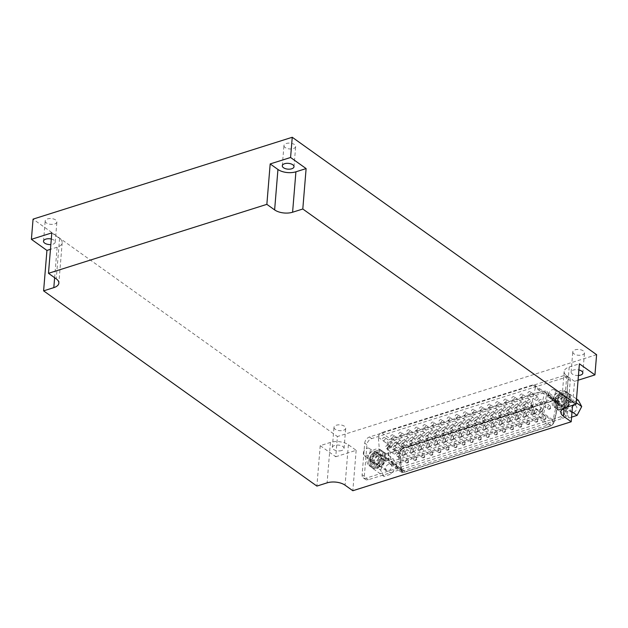 <?xml version="1.0" encoding="UTF-8"?>
<svg xmlns="http://www.w3.org/2000/svg" width="628" height="628" viewBox="0 0 628 628"><rect width="100%" height="100%" fill="white"/><g stroke="black" fill="none" stroke-linecap="round" stroke-linejoin="round"><path stroke-width="0.47" stroke-dasharray="3.14 2.35" d="M335.752 456.752L356.162 450.307L348.391 444.757A12.858 6.351 4.7 0 0 330.422 442.434L320.217 445.652L335.752 456.752L337.417 436.539L33.064 219.125M320.217 445.652L316.897 486.08M578.058 380.23L574.534 381.345L572.555 405.343M356.162 450.307L352.834 490.727M596.6 354.687L337.417 436.539M335.187 429.238A5.88 2.905 4.7 0 1 333.994 427.283A5.88 2.905 4.7 0 1 340.086 424.873A5.88 2.905 4.7 0 1 345.706 428.249A5.88 2.905 4.7 0 1 343.398 430.306A5.88 2.905 4.7 0 1 335.187 429.238M573.968 353.831A5.88 2.905 4.7 0 1 572.775 351.876A5.88 2.905 4.7 0 1 578.867 349.466A5.88 2.905 4.7 0 1 584.487 352.842A5.88 2.905 4.7 0 1 582.18 354.899A5.88 2.905 4.7 0 1 573.968 353.831M285.143 147.517A5.88 2.905 4.7 0 1 283.95 145.563A5.88 2.905 4.7 0 1 290.05 143.145A5.88 2.905 4.7 0 1 295.67 146.52A5.88 2.905 4.7 0 1 293.362 148.577A5.88 2.905 4.7 0 1 285.143 147.517M46.37 222.916A5.88 2.905 4.7 0 1 45.177 220.962A5.88 2.905 4.7 0 1 51.268 218.552A5.88 2.905 4.7 0 1 56.889 221.927A5.88 2.905 4.7 0 1 54.581 223.984A5.88 2.905 4.7 0 1 46.37 222.916M341.742 450.512A5.88 2.905 4.7 0 1 335.478 450.394A5.88 2.905 4.7 0 1 332.33 447.497A5.88 2.905 4.7 0 1 338.429 445.087A5.88 2.905 4.7 0 1 344.05 448.463A5.88 2.905 4.7 0 1 341.742 450.512M574.534 381.345L566.762 375.795A12.858 6.351 4.7 0 1 564.156 371.517A12.858 6.351 4.7 0 1 569.204 367.027L579.409 363.8M578.443 375.481A5.88 2.905 4.7 0 1 571.111 372.09A5.88 2.905 4.7 0 1 578.898 369.947M51.81 232.886L59.574 238.436A12.858 6.351 4.7 0 1 62.18 242.714A12.858 6.351 4.7 0 1 57.14 247.204L50.46 249.316M51.3 239.032A5.88 2.905 4.7 0 1 55.225 242.141A5.88 2.905 4.7 0 1 52.925 244.198A5.88 2.905 4.7 0 1 50.844 244.567M396.606 443.815A1.837 1.232 125.5 0 1 395.624 445.542A1.837 1.232 125.5 0 1 394.078 445.77A1.837 1.232 125.5 0 1 394.149 443.564A1.837 1.232 125.5 0 1 396.213 442.787A1.837 1.232 125.5 0 1 396.606 443.815M412.753 438.721A1.837 1.232 125.5 0 1 411.772 440.44A1.837 1.232 125.5 0 1 410.233 440.675A1.837 1.232 125.5 0 1 410.296 438.462A1.837 1.232 125.5 0 1 412.368 437.685A1.837 1.232 125.5 0 1 412.753 438.721M428.908 433.618A1.837 1.232 125.5 0 1 427.927 435.345A1.837 1.232 125.5 0 1 426.381 435.573A1.837 1.232 125.5 0 1 426.451 433.359A1.837 1.232 125.5 0 1 428.516 432.582A1.837 1.232 125.5 0 1 428.908 433.618M445.056 428.516A1.837 1.232 125.5 0 1 444.082 430.243A1.837 1.232 125.5 0 1 442.536 430.47A1.837 1.232 125.5 0 1 442.599 428.265A1.837 1.232 125.5 0 1 444.671 427.48A1.837 1.232 125.5 0 1 445.056 428.516M461.211 423.413A1.837 1.232 125.5 0 1 460.23 425.14A1.837 1.232 125.5 0 1 458.683 425.368A1.837 1.232 125.5 0 1 458.754 423.162A1.837 1.232 125.5 0 1 460.819 422.385A1.837 1.232 125.5 0 1 461.211 423.413M477.366 418.319A1.837 1.232 125.5 0 1 476.385 420.038A1.837 1.232 125.5 0 1 474.839 420.273A1.837 1.232 125.5 0 1 474.901 418.06A1.837 1.232 125.5 0 1 476.974 417.282A1.837 1.232 125.5 0 1 477.366 418.319M493.514 413.216A1.837 1.232 125.5 0 1 492.533 414.935A1.837 1.232 125.5 0 1 490.986 415.171A1.837 1.232 125.5 0 1 491.057 412.957A1.837 1.232 125.5 0 1 493.121 412.18A1.837 1.232 125.5 0 1 493.514 413.216M509.669 408.114A1.837 1.232 125.5 0 1 508.688 409.841A1.837 1.232 125.5 0 1 507.141 410.068A1.837 1.232 125.5 0 1 507.204 407.862A1.837 1.232 125.5 0 1 509.277 407.077A1.837 1.232 125.5 0 1 509.669 408.114M525.817 403.011A1.837 1.232 125.5 0 1 524.835 404.738A1.837 1.232 125.5 0 1 523.297 404.966A1.837 1.232 125.5 0 1 523.36 402.76A1.837 1.232 125.5 0 1 525.432 401.983A1.837 1.232 125.5 0 1 525.817 403.011M522.567 395.224A1.837 1.232 125.5 0 1 521.585 396.943A1.837 1.232 125.5 0 1 520.039 397.179A1.837 1.232 125.5 0 1 520.102 394.965A1.837 1.232 125.5 0 1 522.174 394.188A1.837 1.232 125.5 0 1 522.567 395.224M506.411 400.319A1.837 1.232 125.5 0 1 505.43 402.046A1.837 1.232 125.5 0 1 503.884 402.273A1.837 1.232 125.5 0 1 503.954 400.067A1.837 1.232 125.5 0 1 506.019 399.29A1.837 1.232 125.5 0 1 506.411 400.319M490.264 405.421A1.837 1.232 125.5 0 1 489.283 407.148A1.837 1.232 125.5 0 1 487.736 407.376A1.837 1.232 125.5 0 1 487.799 405.17A1.837 1.232 125.5 0 1 489.871 404.385A1.837 1.232 125.5 0 1 490.264 405.421M474.109 410.524A1.837 1.232 125.5 0 1 473.127 412.251A1.837 1.232 125.5 0 1 471.581 412.478A1.837 1.232 125.5 0 1 471.652 410.265A1.837 1.232 125.5 0 1 473.716 409.487A1.837 1.232 125.5 0 1 474.109 410.524M457.953 415.626A1.837 1.232 125.5 0 1 456.972 417.345A1.837 1.232 125.5 0 1 455.433 417.581A1.837 1.232 125.5 0 1 455.496 415.367A1.837 1.232 125.5 0 1 457.569 414.59A1.837 1.232 125.5 0 1 457.953 415.626M441.806 420.721A1.837 1.232 125.5 0 1 440.825 422.448A1.837 1.232 125.5 0 1 439.278 422.683A1.837 1.232 125.5 0 1 439.349 420.47A1.837 1.232 125.5 0 1 441.413 419.692A1.837 1.232 125.5 0 1 441.806 420.721M425.651 425.823A1.837 1.232 125.5 0 1 424.669 427.55A1.837 1.232 125.5 0 1 423.131 427.778A1.837 1.232 125.5 0 1 423.194 425.572A1.837 1.232 125.5 0 1 425.266 424.795A1.837 1.232 125.5 0 1 425.651 425.823M409.503 430.926A1.837 1.232 125.5 0 1 408.522 432.653A1.837 1.232 125.5 0 1 406.975 432.88A1.837 1.232 125.5 0 1 407.046 430.675A1.837 1.232 125.5 0 1 409.111 429.89A1.837 1.232 125.5 0 1 409.503 430.926M385.27 438.58A1.837 1.232 125.5 0 1 384.297 440.299A1.837 1.232 125.5 0 1 382.75 440.534A1.837 1.232 125.5 0 1 382.813 438.32A1.837 1.232 125.5 0 1 384.886 437.543A1.837 1.232 125.5 0 1 385.27 438.58M535.362 387.743A3.674 2.457 -54.5 0 0 534.671 385.105A3.674 2.457 -54.5 0 0 532.795 384.909L381.526 432.684A3.674 2.457 -54.5 0 0 378.346 437.324L379.697 453.518A3.674 2.457 -54.5 0 0 380.482 455.049A3.674 2.457 -54.5 0 0 382.358 455.237L528.117 409.213A3.674 2.457 -54.5 0 0 531.202 405.672L535.362 387.743L544.233 394.078A3.674 2.457 -54.5 0 0 543.542 391.448A3.674 2.457 -54.5 0 0 541.674 391.252L390.404 439.027A3.674 2.457 -54.5 0 0 387.225 443.666L388.575 459.853A3.674 2.457 -54.5 0 0 389.36 461.384A3.674 2.457 -54.5 0 0 391.228 461.58L536.987 415.548A3.674 2.457 -54.5 0 0 540.08 412.015L544.233 394.078M393.348 436.028A1.837 1.232 125.5 0 1 392.367 437.747A1.837 1.232 125.5 0 1 390.828 437.983A1.837 1.232 125.5 0 1 390.891 435.769A1.837 1.232 125.5 0 1 392.963 434.992A1.837 1.232 125.5 0 1 393.348 436.028M401.425 433.477A1.837 1.232 125.5 0 1 400.444 435.204A1.837 1.232 125.5 0 1 398.898 435.432A1.837 1.232 125.5 0 1 398.968 433.218A1.837 1.232 125.5 0 1 401.033 432.441A1.837 1.232 125.5 0 1 401.425 433.477M417.581 428.375A1.837 1.232 125.5 0 1 416.6 430.101A1.837 1.232 125.5 0 1 415.053 430.329A1.837 1.232 125.5 0 1 415.116 428.123A1.837 1.232 125.5 0 1 417.188 427.338A1.837 1.232 125.5 0 1 417.581 428.375M433.728 423.272A1.837 1.232 125.5 0 1 432.747 424.999A1.837 1.232 125.5 0 1 431.2 425.227A1.837 1.232 125.5 0 1 431.271 423.021A1.837 1.232 125.5 0 1 433.336 422.244A1.837 1.232 125.5 0 1 433.728 423.272M449.884 418.177A1.837 1.232 125.5 0 1 448.902 419.897A1.837 1.232 125.5 0 1 447.356 420.132A1.837 1.232 125.5 0 1 447.419 417.918A1.837 1.232 125.5 0 1 449.491 417.141A1.837 1.232 125.5 0 1 449.884 418.177M466.031 413.075A1.837 1.232 125.5 0 1 465.05 414.794A1.837 1.232 125.5 0 1 463.511 415.03A1.837 1.232 125.5 0 1 463.574 412.816A1.837 1.232 125.5 0 1 465.638 412.039A1.837 1.232 125.5 0 1 466.031 413.075M482.186 407.972A1.837 1.232 125.5 0 1 481.205 409.699A1.837 1.232 125.5 0 1 479.659 409.927A1.837 1.232 125.5 0 1 479.729 407.721A1.837 1.232 125.5 0 1 481.794 406.936A1.837 1.232 125.5 0 1 482.186 407.972M498.334 402.87A1.837 1.232 125.5 0 1 497.352 404.597A1.837 1.232 125.5 0 1 495.814 404.825A1.837 1.232 125.5 0 1 495.877 402.619A1.837 1.232 125.5 0 1 497.949 401.841A1.837 1.232 125.5 0 1 498.334 402.87M514.489 397.775A1.837 1.232 125.5 0 1 513.508 399.494A1.837 1.232 125.5 0 1 511.961 399.73A1.837 1.232 125.5 0 1 512.032 397.516A1.837 1.232 125.5 0 1 514.096 396.739A1.837 1.232 125.5 0 1 514.489 397.775M530.558 392.696A1.837 1.232 125.5 0 1 529.585 394.423A1.837 1.232 125.5 0 1 528.038 394.651A1.837 1.232 125.5 0 1 528.101 392.437A1.837 1.232 125.5 0 1 530.173 391.66A1.837 1.232 125.5 0 1 530.558 392.696M517.739 405.562A1.837 1.232 125.5 0 1 516.758 407.289A1.837 1.232 125.5 0 1 515.219 407.517A1.837 1.232 125.5 0 1 515.282 405.311A1.837 1.232 125.5 0 1 517.354 404.526A1.837 1.232 125.5 0 1 517.739 405.562M501.591 410.665A1.837 1.232 125.5 0 1 500.61 412.392A1.837 1.232 125.5 0 1 499.064 412.62A1.837 1.232 125.5 0 1 499.134 410.406A1.837 1.232 125.5 0 1 501.199 409.629A1.837 1.232 125.5 0 1 501.591 410.665M485.436 415.767A1.837 1.232 125.5 0 1 484.455 417.487A1.837 1.232 125.5 0 1 482.916 417.722A1.837 1.232 125.5 0 1 482.979 415.508A1.837 1.232 125.5 0 1 485.051 414.731A1.837 1.232 125.5 0 1 485.436 415.767M469.289 420.862A1.837 1.232 125.5 0 1 468.307 422.589A1.837 1.232 125.5 0 1 466.761 422.825A1.837 1.232 125.5 0 1 466.832 420.611A1.837 1.232 125.5 0 1 468.896 419.834A1.837 1.232 125.5 0 1 469.289 420.862M453.133 425.965A1.837 1.232 125.5 0 1 452.152 427.692A1.837 1.232 125.5 0 1 450.614 427.919A1.837 1.232 125.5 0 1 450.676 425.713A1.837 1.232 125.5 0 1 452.749 424.936A1.837 1.232 125.5 0 1 453.133 425.965M436.986 431.067A1.837 1.232 125.5 0 1 436.005 432.794A1.837 1.232 125.5 0 1 434.458 433.022A1.837 1.232 125.5 0 1 434.521 430.816A1.837 1.232 125.5 0 1 436.593 430.031A1.837 1.232 125.5 0 1 436.986 431.067M420.831 436.17A1.837 1.232 125.5 0 1 419.849 437.889A1.837 1.232 125.5 0 1 418.303 438.124A1.837 1.232 125.5 0 1 418.374 435.91A1.837 1.232 125.5 0 1 420.438 435.133A1.837 1.232 125.5 0 1 420.831 436.17M404.683 441.272A1.837 1.232 125.5 0 1 403.702 442.991A1.837 1.232 125.5 0 1 402.155 443.227A1.837 1.232 125.5 0 1 402.218 441.013A1.837 1.232 125.5 0 1 404.291 440.236A1.837 1.232 125.5 0 1 404.683 441.272M388.528 446.367A1.837 1.232 125.5 0 1 387.547 448.094A1.837 1.232 125.5 0 1 386 448.321A1.837 1.232 125.5 0 1 386.071 446.115A1.837 1.232 125.5 0 1 388.135 445.338A1.837 1.232 125.5 0 1 388.528 446.367M372.106 460.936A5.605 3.752 125.5 0 1 369.248 460.646A5.605 3.752 125.5 0 1 369.452 453.903A5.605 3.752 125.5 0 1 375.764 451.524A5.605 3.752 125.5 0 1 376.517 456.501A5.605 3.752 125.5 0 1 372.106 460.936M557.24 402.47A5.605 3.752 125.5 0 1 554.383 402.179A5.605 3.752 125.5 0 1 554.587 395.436A5.605 3.752 125.5 0 1 560.898 393.057A5.605 3.752 125.5 0 1 561.652 398.034A5.605 3.752 125.5 0 1 557.24 402.47M364.711 443.156A5.511 3.69 125.5 0 1 369.476 436.994L564.054 375.552A5.511 3.69 125.5 0 1 566.864 375.842A5.511 3.69 125.5 0 1 568.034 378.943L565.435 410.547A5.511 3.69 125.5 0 1 560.671 416.709L366.093 478.151A5.511 3.69 125.5 0 1 363.282 477.861A5.511 3.69 125.5 0 1 362.113 474.76L364.711 443.156L366.925 444.734A5.511 3.69 125.5 0 1 371.697 438.58L566.275 377.138A5.511 3.69 125.5 0 1 569.086 377.428A5.511 3.69 125.5 0 1 570.255 380.529L567.657 412.133A5.511 3.69 125.5 0 1 562.892 418.287L368.306 479.737A5.511 3.69 125.5 0 1 365.504 479.447A5.511 3.69 125.5 0 1 364.326 476.346L366.925 444.734M525.919 414.409A1.837 1.232 125.5 0 1 527.512 412.361A1.837 1.232 125.5 0 1 528.446 412.455A1.837 1.232 125.5 0 1 528.384 414.668A1.837 1.232 125.5 0 1 526.311 415.446A1.837 1.232 125.5 0 1 525.919 414.409M509.771 419.512A1.837 1.232 125.5 0 1 511.357 417.455A1.837 1.232 125.5 0 1 512.299 417.557A1.837 1.232 125.5 0 1 512.228 419.763A1.837 1.232 125.5 0 1 510.164 420.548A1.837 1.232 125.5 0 1 509.771 419.512M493.616 424.614A1.837 1.232 125.5 0 1 495.209 422.558A1.837 1.232 125.5 0 1 496.144 422.66A1.837 1.232 125.5 0 1 496.081 424.866A1.837 1.232 125.5 0 1 494.008 425.643A1.837 1.232 125.5 0 1 493.616 424.614M477.468 429.709A1.837 1.232 125.5 0 1 479.054 427.66A1.837 1.232 125.5 0 1 479.988 427.754A1.837 1.232 125.5 0 1 479.925 429.968A1.837 1.232 125.5 0 1 477.853 430.745A1.837 1.232 125.5 0 1 477.468 429.709M461.313 434.812A1.837 1.232 125.5 0 1 462.907 432.763A1.837 1.232 125.5 0 1 463.841 432.857A1.837 1.232 125.5 0 1 463.77 435.071A1.837 1.232 125.5 0 1 461.706 435.848A1.837 1.232 125.5 0 1 461.313 434.812M445.166 439.914A1.837 1.232 125.5 0 1 446.751 437.865A1.837 1.232 125.5 0 1 447.685 437.959A1.837 1.232 125.5 0 1 447.623 440.165A1.837 1.232 125.5 0 1 445.55 440.95A1.837 1.232 125.5 0 1 445.166 439.914M429.01 445.017A1.837 1.232 125.5 0 1 430.596 442.96A1.837 1.232 125.5 0 1 431.538 443.062A1.837 1.232 125.5 0 1 431.467 445.268A1.837 1.232 125.5 0 1 429.403 446.045A1.837 1.232 125.5 0 1 429.01 445.017M412.863 450.119A1.837 1.232 125.5 0 1 414.449 448.062A1.837 1.232 125.5 0 1 415.383 448.156A1.837 1.232 125.5 0 1 415.32 450.37A1.837 1.232 125.5 0 1 413.248 451.147A1.837 1.232 125.5 0 1 412.863 450.119M396.708 455.214A1.837 1.232 125.5 0 1 398.293 453.165A1.837 1.232 125.5 0 1 399.235 453.259A1.837 1.232 125.5 0 1 399.165 455.473A1.837 1.232 125.5 0 1 397.1 456.25A1.837 1.232 125.5 0 1 396.708 455.214M401.528 444.875A1.837 1.232 125.5 0 1 403.121 442.819A1.837 1.232 125.5 0 1 404.055 442.921A1.837 1.232 125.5 0 1 403.985 445.126A1.837 1.232 125.5 0 1 401.92 445.904A1.837 1.232 125.5 0 1 401.528 444.875M417.683 439.773A1.837 1.232 125.5 0 1 419.269 437.724A1.837 1.232 125.5 0 1 420.203 437.818A1.837 1.232 125.5 0 1 420.14 440.024A1.837 1.232 125.5 0 1 418.067 440.809A1.837 1.232 125.5 0 1 417.683 439.773M433.83 434.67A1.837 1.232 125.5 0 1 435.424 432.621A1.837 1.232 125.5 0 1 436.358 432.716A1.837 1.232 125.5 0 1 436.295 434.929A1.837 1.232 125.5 0 1 434.223 435.706A1.837 1.232 125.5 0 1 433.83 434.67M449.986 429.568A1.837 1.232 125.5 0 1 451.571 427.519A1.837 1.232 125.5 0 1 452.513 427.613A1.837 1.232 125.5 0 1 452.443 429.827A1.837 1.232 125.5 0 1 450.378 430.604A1.837 1.232 125.5 0 1 449.986 429.568M466.133 424.473A1.837 1.232 125.5 0 1 467.727 422.416A1.837 1.232 125.5 0 1 468.661 422.518A1.837 1.232 125.5 0 1 468.598 424.724A1.837 1.232 125.5 0 1 466.525 425.501A1.837 1.232 125.5 0 1 466.133 424.473M482.288 419.371A1.837 1.232 125.5 0 1 483.874 417.314A1.837 1.232 125.5 0 1 484.816 417.416A1.837 1.232 125.5 0 1 484.745 419.622A1.837 1.232 125.5 0 1 482.681 420.407A1.837 1.232 125.5 0 1 482.288 419.371M498.436 414.268A1.837 1.232 125.5 0 1 500.029 412.219A1.837 1.232 125.5 0 1 500.963 412.313A1.837 1.232 125.5 0 1 500.901 414.527A1.837 1.232 125.5 0 1 498.828 415.304A1.837 1.232 125.5 0 1 498.436 414.268M530.746 404.071A1.837 1.232 125.5 0 1 532.332 402.014A1.837 1.232 125.5 0 1 533.266 402.116A1.837 1.232 125.5 0 1 533.203 404.322A1.837 1.232 125.5 0 1 531.131 405.099A1.837 1.232 125.5 0 1 530.746 404.071M522.669 406.614A1.837 1.232 125.5 0 1 524.254 404.565A1.837 1.232 125.5 0 1 525.189 404.66A1.837 1.232 125.5 0 1 525.126 406.873A1.837 1.232 125.5 0 1 523.061 407.65A1.837 1.232 125.5 0 1 522.669 406.614M543.887 392.838L392.618 440.605A3.674 2.457 -54.5 0 0 389.439 445.252L390.797 461.439A3.674 2.457 -54.5 0 0 391.574 462.969A3.674 2.457 -54.5 0 0 393.45 463.166L539.209 417.133A3.674 2.457 -54.5 0 0 542.294 413.601L546.454 395.664A3.674 2.457 -54.5 0 0 545.763 393.034A3.674 2.457 -54.5 0 0 543.887 392.838L554.32 400.287L403.05 448.054L392.618 440.605M538.738 401.543A1.837 1.232 125.5 0 1 540.331 399.486A1.837 1.232 125.5 0 1 541.265 399.589A1.837 1.232 125.5 0 1 541.203 401.794A1.837 1.232 125.5 0 1 539.13 402.579A1.837 1.232 125.5 0 1 538.738 401.543M514.591 409.166A1.837 1.232 125.5 0 1 516.177 407.117A1.837 1.232 125.5 0 1 517.119 407.211A1.837 1.232 125.5 0 1 517.048 409.425A1.837 1.232 125.5 0 1 514.984 410.202A1.837 1.232 125.5 0 1 514.591 409.166M506.513 411.717A1.837 1.232 125.5 0 1 508.107 409.668A1.837 1.232 125.5 0 1 509.041 409.762A1.837 1.232 125.5 0 1 508.97 411.976A1.837 1.232 125.5 0 1 506.906 412.753A1.837 1.232 125.5 0 1 506.513 411.717M490.366 416.819A1.837 1.232 125.5 0 1 491.952 414.77A1.837 1.232 125.5 0 1 492.886 414.865A1.837 1.232 125.5 0 1 492.823 417.07A1.837 1.232 125.5 0 1 490.751 417.856A1.837 1.232 125.5 0 1 490.366 416.819M474.211 421.922A1.837 1.232 125.5 0 1 475.804 419.865A1.837 1.232 125.5 0 1 476.738 419.967A1.837 1.232 125.5 0 1 476.668 422.173A1.837 1.232 125.5 0 1 474.603 422.95A1.837 1.232 125.5 0 1 474.211 421.922M458.063 427.024A1.837 1.232 125.5 0 1 459.649 424.968A1.837 1.232 125.5 0 1 460.583 425.07A1.837 1.232 125.5 0 1 460.52 427.275A1.837 1.232 125.5 0 1 458.448 428.053A1.837 1.232 125.5 0 1 458.063 427.024M441.908 432.119A1.837 1.232 125.5 0 1 443.494 430.07A1.837 1.232 125.5 0 1 444.436 430.164A1.837 1.232 125.5 0 1 444.365 432.378A1.837 1.232 125.5 0 1 442.3 433.155A1.837 1.232 125.5 0 1 441.908 432.119M425.753 437.221A1.837 1.232 125.5 0 1 427.346 435.173A1.837 1.232 125.5 0 1 428.28 435.267A1.837 1.232 125.5 0 1 428.218 437.481A1.837 1.232 125.5 0 1 426.145 438.258A1.837 1.232 125.5 0 1 425.753 437.221M409.605 442.324A1.837 1.232 125.5 0 1 411.191 440.267A1.837 1.232 125.5 0 1 412.133 440.369A1.837 1.232 125.5 0 1 412.062 442.575A1.837 1.232 125.5 0 1 409.998 443.36A1.837 1.232 125.5 0 1 409.605 442.324M393.45 447.426A1.837 1.232 125.5 0 1 395.043 445.37A1.837 1.232 125.5 0 1 395.978 445.472A1.837 1.232 125.5 0 1 395.915 447.678A1.837 1.232 125.5 0 1 393.842 448.455A1.837 1.232 125.5 0 1 393.45 447.426M404.785 452.662A1.837 1.232 125.5 0 1 406.371 450.614A1.837 1.232 125.5 0 1 407.305 450.708A1.837 1.232 125.5 0 1 407.242 452.921A1.837 1.232 125.5 0 1 405.17 453.699A1.837 1.232 125.5 0 1 404.785 452.662M420.933 447.568A1.837 1.232 125.5 0 1 422.526 445.511A1.837 1.232 125.5 0 1 423.46 445.613A1.837 1.232 125.5 0 1 423.398 447.819A1.837 1.232 125.5 0 1 421.325 448.596A1.837 1.232 125.5 0 1 420.933 447.568M437.088 442.465A1.837 1.232 125.5 0 1 438.674 440.409A1.837 1.232 125.5 0 1 439.616 440.511A1.837 1.232 125.5 0 1 439.545 442.716A1.837 1.232 125.5 0 1 437.481 443.501A1.837 1.232 125.5 0 1 437.088 442.465M453.235 437.363A1.837 1.232 125.5 0 1 454.829 435.314A1.837 1.232 125.5 0 1 455.763 435.408A1.837 1.232 125.5 0 1 455.7 437.622A1.837 1.232 125.5 0 1 453.628 438.399A1.837 1.232 125.5 0 1 453.235 437.363M469.391 432.26A1.837 1.232 125.5 0 1 470.976 430.211A1.837 1.232 125.5 0 1 471.918 430.306A1.837 1.232 125.5 0 1 471.848 432.519A1.837 1.232 125.5 0 1 469.783 433.296A1.837 1.232 125.5 0 1 469.391 432.26M485.546 427.166A1.837 1.232 125.5 0 1 487.132 425.109A1.837 1.232 125.5 0 1 488.066 425.211A1.837 1.232 125.5 0 1 488.003 427.417A1.837 1.232 125.5 0 1 485.931 428.194A1.837 1.232 125.5 0 1 485.546 427.166M501.694 422.063A1.837 1.232 125.5 0 1 503.279 420.006A1.837 1.232 125.5 0 1 504.221 420.108A1.837 1.232 125.5 0 1 504.151 422.314A1.837 1.232 125.5 0 1 502.086 423.091A1.837 1.232 125.5 0 1 501.694 422.063M517.849 416.961A1.837 1.232 125.5 0 1 519.435 414.912A1.837 1.232 125.5 0 1 520.369 415.006A1.837 1.232 125.5 0 1 520.306 417.212A1.837 1.232 125.5 0 1 518.233 417.997A1.837 1.232 125.5 0 1 517.849 416.961M533.996 411.858A1.837 1.232 125.5 0 1 535.59 409.809A1.837 1.232 125.5 0 1 536.524 409.903A1.837 1.232 125.5 0 1 536.453 412.117A1.837 1.232 125.5 0 1 534.389 412.894A1.837 1.232 125.5 0 1 533.996 411.858M370.277 459.076A5.605 3.752 125.5 0 1 373.268 453.816A5.605 3.752 125.5 0 1 377.978 453.11A5.605 3.752 125.5 0 1 378.739 458.087A5.605 3.752 125.5 0 1 374.327 462.522A5.605 3.752 125.5 0 1 371.47 462.224A5.605 3.752 125.5 0 1 370.277 459.076M555.411 400.609A5.605 3.752 125.5 0 1 558.402 395.35A5.605 3.752 125.5 0 1 563.112 394.643A5.605 3.752 125.5 0 1 563.873 399.62A5.605 3.752 125.5 0 1 559.462 404.055A5.605 3.752 125.5 0 1 556.604 403.765A5.605 3.752 125.5 0 1 555.411 400.609M547.867 395.491A5.511 3.69 -54.5 0 0 546.831 391.534A5.511 3.69 -54.5 0 0 544.021 391.244L392.751 439.019A5.511 3.69 -54.5 0 0 387.986 445.982L389.336 462.169A5.511 3.69 -54.5 0 0 390.506 464.469A5.511 3.69 -54.5 0 0 393.316 464.759L539.075 418.727A5.511 3.69 -54.5 0 0 543.707 413.42L547.867 395.491L558.331 402.964L554.179 420.901A5.511 3.69 125.5 0 1 549.547 426.2L403.788 472.232A5.511 3.69 125.5 0 1 400.978 471.942A5.511 3.69 125.5 0 1 399.8 469.65L398.45 453.455A5.511 3.69 125.5 0 1 403.215 446.492L554.485 398.725A5.511 3.69 125.5 0 1 557.295 399.016A5.511 3.69 125.5 0 1 558.331 402.964A1.099 0.432 -166.9 0 1 558.559 403.325L557.295 399.016L546.831 391.534M544.021 391.244L554.485 398.725A1.099 0.612 -107.5 0 1 555.066 399.808L403.796 447.576A4.773 3.203 -54.5 0 0 399.659 453.612L401.017 469.807A4.773 3.203 -54.5 0 0 404.463 472.044L550.222 426.012A4.773 3.203 -54.5 0 0 554.241 421.419L558.394 403.482A4.773 3.203 -54.5 0 0 555.066 399.808A1.099 0.612 72.5 0 1 554.728 400.381L403.459 448.156A1.099 0.612 -107.5 0 1 403.05 448.054A3.674 2.457 -54.5 0 0 399.871 452.702L401.221 468.888L390.797 461.439M401.119 441.578A1.837 1.232 125.5 0 1 400.138 443.297A1.837 1.232 125.5 0 1 398.592 443.533A1.837 1.232 125.5 0 1 398.654 441.319A1.837 1.232 125.5 0 1 400.727 440.542A1.837 1.232 125.5 0 1 401.119 441.578M393.042 444.122A1.837 1.232 125.5 0 1 392.06 445.849A1.837 1.232 125.5 0 1 390.514 446.076A1.837 1.232 125.5 0 1 390.585 443.87A1.837 1.232 125.5 0 1 392.649 443.093A1.837 1.232 125.5 0 1 393.042 444.122M409.189 439.027A1.837 1.232 125.5 0 1 408.208 440.746A1.837 1.232 125.5 0 1 406.669 440.982A1.837 1.232 125.5 0 1 406.732 438.768A1.837 1.232 125.5 0 1 408.804 437.991A1.837 1.232 125.5 0 1 409.189 439.027M417.267 436.476A1.837 1.232 125.5 0 1 416.285 438.195A1.837 1.232 125.5 0 1 414.739 438.43A1.837 1.232 125.5 0 1 414.81 436.217A1.837 1.232 125.5 0 1 416.874 435.44A1.837 1.232 125.5 0 1 417.267 436.476M425.344 433.924A1.837 1.232 125.5 0 1 424.363 435.651A1.837 1.232 125.5 0 1 422.817 435.879A1.837 1.232 125.5 0 1 422.887 433.665A1.837 1.232 125.5 0 1 424.952 432.888A1.837 1.232 125.5 0 1 425.344 433.924M433.422 431.373A1.837 1.232 125.5 0 1 432.441 433.1A1.837 1.232 125.5 0 1 430.894 433.328A1.837 1.232 125.5 0 1 430.957 431.122A1.837 1.232 125.5 0 1 433.03 430.337A1.837 1.232 125.5 0 1 433.422 431.373M441.492 428.822A1.837 1.232 125.5 0 1 440.511 430.549A1.837 1.232 125.5 0 1 438.972 430.777A1.837 1.232 125.5 0 1 439.035 428.571A1.837 1.232 125.5 0 1 441.107 427.786A1.837 1.232 125.5 0 1 441.492 428.822M449.57 426.271A1.837 1.232 125.5 0 1 448.588 427.998A1.837 1.232 125.5 0 1 447.05 428.225A1.837 1.232 125.5 0 1 447.112 426.02A1.837 1.232 125.5 0 1 449.185 425.242A1.837 1.232 125.5 0 1 449.57 426.271M457.647 423.719A1.837 1.232 125.5 0 1 456.666 425.446A1.837 1.232 125.5 0 1 455.119 425.674A1.837 1.232 125.5 0 1 455.19 423.468A1.837 1.232 125.5 0 1 457.255 422.691A1.837 1.232 125.5 0 1 457.647 423.719M465.725 421.168A1.837 1.232 125.5 0 1 464.744 422.895A1.837 1.232 125.5 0 1 463.197 423.123A1.837 1.232 125.5 0 1 463.268 420.917A1.837 1.232 125.5 0 1 465.332 420.14A1.837 1.232 125.5 0 1 465.725 421.168M473.802 418.625A1.837 1.232 125.5 0 1 472.821 420.344A1.837 1.232 125.5 0 1 471.275 420.579A1.837 1.232 125.5 0 1 471.338 418.366A1.837 1.232 125.5 0 1 473.41 417.589A1.837 1.232 125.5 0 1 473.802 418.625M481.872 416.074A1.837 1.232 125.5 0 1 480.891 417.793A1.837 1.232 125.5 0 1 479.352 418.028A1.837 1.232 125.5 0 1 479.415 415.815A1.837 1.232 125.5 0 1 481.488 415.037A1.837 1.232 125.5 0 1 481.872 416.074M489.95 413.522A1.837 1.232 125.5 0 1 488.969 415.241A1.837 1.232 125.5 0 1 487.422 415.477A1.837 1.232 125.5 0 1 487.493 413.263A1.837 1.232 125.5 0 1 489.557 412.486A1.837 1.232 125.5 0 1 489.95 413.522M498.028 410.971A1.837 1.232 125.5 0 1 497.046 412.698A1.837 1.232 125.5 0 1 495.5 412.926A1.837 1.232 125.5 0 1 495.57 410.712A1.837 1.232 125.5 0 1 497.635 409.935A1.837 1.232 125.5 0 1 498.028 410.971M506.105 408.42A1.837 1.232 125.5 0 1 505.124 410.147A1.837 1.232 125.5 0 1 503.578 410.374A1.837 1.232 125.5 0 1 503.64 408.169A1.837 1.232 125.5 0 1 505.713 407.384A1.837 1.232 125.5 0 1 506.105 408.42M514.175 405.869A1.837 1.232 125.5 0 1 513.194 407.596A1.837 1.232 125.5 0 1 511.655 407.823A1.837 1.232 125.5 0 1 511.718 405.617A1.837 1.232 125.5 0 1 513.79 404.832A1.837 1.232 125.5 0 1 514.175 405.869M522.253 403.317A1.837 1.232 125.5 0 1 521.271 405.044A1.837 1.232 125.5 0 1 519.733 405.272A1.837 1.232 125.5 0 1 519.796 403.066A1.837 1.232 125.5 0 1 521.86 402.289A1.837 1.232 125.5 0 1 522.253 403.317M530.33 400.766A1.837 1.232 125.5 0 1 529.349 402.493A1.837 1.232 125.5 0 1 527.803 402.721A1.837 1.232 125.5 0 1 527.873 400.515A1.837 1.232 125.5 0 1 529.938 399.738A1.837 1.232 125.5 0 1 530.33 400.766M538.329 398.246A1.837 1.232 125.5 0 1 537.348 399.965A1.837 1.232 125.5 0 1 535.802 400.201A1.837 1.232 125.5 0 1 535.872 397.987A1.837 1.232 125.5 0 1 537.937 397.21A1.837 1.232 125.5 0 1 538.329 398.246M533.588 408.561A1.837 1.232 125.5 0 1 532.607 410.288A1.837 1.232 125.5 0 1 531.06 410.516A1.837 1.232 125.5 0 1 531.123 408.31A1.837 1.232 125.5 0 1 533.196 407.525A1.837 1.232 125.5 0 1 533.588 408.561M525.51 411.112A1.837 1.232 125.5 0 1 524.529 412.839A1.837 1.232 125.5 0 1 522.983 413.067A1.837 1.232 125.5 0 1 523.053 410.853A1.837 1.232 125.5 0 1 525.118 410.076A1.837 1.232 125.5 0 1 525.51 411.112M517.433 413.664A1.837 1.232 125.5 0 1 516.452 415.383A1.837 1.232 125.5 0 1 514.905 415.618A1.837 1.232 125.5 0 1 514.976 413.405A1.837 1.232 125.5 0 1 517.04 412.627A1.837 1.232 125.5 0 1 517.433 413.664M509.355 416.215A1.837 1.232 125.5 0 1 508.374 417.934A1.837 1.232 125.5 0 1 506.835 418.17A1.837 1.232 125.5 0 1 506.898 415.956A1.837 1.232 125.5 0 1 508.97 415.179A1.837 1.232 125.5 0 1 509.355 416.215M501.277 418.766A1.837 1.232 125.5 0 1 500.296 420.485A1.837 1.232 125.5 0 1 498.758 420.721A1.837 1.232 125.5 0 1 498.82 418.507A1.837 1.232 125.5 0 1 500.893 417.73A1.837 1.232 125.5 0 1 501.277 418.766M493.208 421.31A1.837 1.232 125.5 0 1 492.226 423.036A1.837 1.232 125.5 0 1 490.68 423.264A1.837 1.232 125.5 0 1 490.743 421.058A1.837 1.232 125.5 0 1 492.815 420.281A1.837 1.232 125.5 0 1 493.208 421.31M485.13 423.861A1.837 1.232 125.5 0 1 484.149 425.588A1.837 1.232 125.5 0 1 482.602 425.815A1.837 1.232 125.5 0 1 482.673 423.61A1.837 1.232 125.5 0 1 484.738 422.832A1.837 1.232 125.5 0 1 485.13 423.861M477.052 426.412A1.837 1.232 125.5 0 1 476.071 428.139A1.837 1.232 125.5 0 1 474.525 428.367A1.837 1.232 125.5 0 1 474.595 426.161A1.837 1.232 125.5 0 1 476.66 425.376A1.837 1.232 125.5 0 1 477.052 426.412M468.975 428.963A1.837 1.232 125.5 0 1 467.993 430.69A1.837 1.232 125.5 0 1 466.455 430.918A1.837 1.232 125.5 0 1 466.518 428.712A1.837 1.232 125.5 0 1 468.59 427.927A1.837 1.232 125.5 0 1 468.975 428.963M460.905 431.515A1.837 1.232 125.5 0 1 459.924 433.241A1.837 1.232 125.5 0 1 458.377 433.469A1.837 1.232 125.5 0 1 458.44 431.263A1.837 1.232 125.5 0 1 460.512 430.478A1.837 1.232 125.5 0 1 460.905 431.515M452.827 434.066A1.837 1.232 125.5 0 1 451.846 435.793A1.837 1.232 125.5 0 1 450.3 436.02A1.837 1.232 125.5 0 1 450.37 433.807A1.837 1.232 125.5 0 1 452.435 433.03A1.837 1.232 125.5 0 1 452.827 434.066M444.75 436.617A1.837 1.232 125.5 0 1 443.768 438.336A1.837 1.232 125.5 0 1 442.222 438.572A1.837 1.232 125.5 0 1 442.293 436.358A1.837 1.232 125.5 0 1 444.357 435.581A1.837 1.232 125.5 0 1 444.75 436.617M436.672 439.168A1.837 1.232 125.5 0 1 435.691 440.887A1.837 1.232 125.5 0 1 434.152 441.123A1.837 1.232 125.5 0 1 434.215 438.909A1.837 1.232 125.5 0 1 436.287 438.132A1.837 1.232 125.5 0 1 436.672 439.168M428.594 441.72A1.837 1.232 125.5 0 1 427.621 443.439A1.837 1.232 125.5 0 1 426.074 443.674A1.837 1.232 125.5 0 1 426.137 441.46A1.837 1.232 125.5 0 1 428.21 440.683A1.837 1.232 125.5 0 1 428.594 441.72M420.525 444.263A1.837 1.232 125.5 0 1 419.543 445.99A1.837 1.232 125.5 0 1 417.997 446.218A1.837 1.232 125.5 0 1 418.06 444.012A1.837 1.232 125.5 0 1 420.132 443.235A1.837 1.232 125.5 0 1 420.525 444.263M412.447 446.814A1.837 1.232 125.5 0 1 411.466 448.541A1.837 1.232 125.5 0 1 409.919 448.769A1.837 1.232 125.5 0 1 409.99 446.563A1.837 1.232 125.5 0 1 412.054 445.786A1.837 1.232 125.5 0 1 412.447 446.814M404.369 449.365A1.837 1.232 125.5 0 1 403.388 451.092A1.837 1.232 125.5 0 1 401.841 451.32A1.837 1.232 125.5 0 1 401.912 449.114A1.837 1.232 125.5 0 1 403.977 448.329A1.837 1.232 125.5 0 1 404.369 449.365M396.292 451.917A1.837 1.232 125.5 0 1 395.31 453.644A1.837 1.232 125.5 0 1 393.772 453.871A1.837 1.232 125.5 0 1 393.834 451.665A1.837 1.232 125.5 0 1 395.907 450.88A1.837 1.232 125.5 0 1 396.292 451.917M381.298 466.259L373.275 468.786L369.892 462.475L374.524 453.628L382.538 451.1L385.93 457.412L381.298 466.259L391.943 473.865L383.928 476.401L373.275 468.786M383.928 476.401L380.544 470.082L369.892 462.475M380.544 470.082L385.176 461.235L374.524 453.628M385.176 461.235L393.191 458.707L382.538 451.1M393.191 458.707L396.574 465.018L385.93 457.412M396.574 465.018L391.943 473.865M388.842 464.123A3.964 2.653 -54.5 0 0 385.725 467.256A3.964 2.653 -54.5 0 0 386.259 470.772A3.964 2.653 -54.5 0 0 390.718 469.092A3.964 2.653 -54.5 0 0 390.859 464.328A3.964 2.653 -54.5 0 0 388.842 464.123M374.437 461.038A4.372 2.928 -54.5 0 0 375.363 463.503A4.372 2.928 -54.5 0 0 380.293 461.651A4.372 2.928 -54.5 0 0 380.45 456.383A4.372 2.928 -54.5 0 0 376.776 456.933A4.372 2.928 -54.5 0 0 374.437 461.038M380.953 458.487A3.964 2.653 125.5 0 1 382.97 458.691A3.964 2.653 125.5 0 1 382.829 463.456A3.964 2.653 125.5 0 1 378.37 465.136A3.964 2.653 125.5 0 1 377.836 461.619A3.964 2.653 125.5 0 1 380.953 458.487M363.345 453.118A4.372 2.928 125.5 0 1 365.677 449.004A4.372 2.928 125.5 0 1 369.358 448.463A4.372 2.928 125.5 0 1 369.201 453.722A4.372 2.928 125.5 0 1 364.271 455.575A4.372 2.928 125.5 0 1 363.345 453.118M379.477 463.747L380.113 466.902A9.75 6.531 -54.5 0 0 383.575 452.011L382.169 451.006A9.75 6.531 -54.5 0 0 371.187 455.143A9.75 6.531 -54.5 0 0 370.834 466.871A9.75 6.531 -54.5 0 0 381.816 462.734A9.75 6.531 -54.5 0 0 382.169 451.006A9.75 6.531 -54.5 0 1 378.708 465.89L378.072 462.742L379.477 463.747A5.644 3.784 -54.5 0 0 381.188 455.347A5.644 3.784 -54.5 0 0 374.83 457.749A5.644 3.784 -54.5 0 0 374.626 464.539A5.644 3.784 -54.5 0 0 377.813 464.728L378.456 467.899A9.75 6.531 -54.5 0 1 372.239 467.876L370.834 466.871A9.75 6.531 -54.5 0 0 377.043 466.887L378.456 467.899M383.575 452.011A9.75 6.531 -54.5 0 0 372.592 456.148A9.75 6.531 -54.5 0 0 372.239 467.876M378.072 462.742A5.644 3.784 -54.5 0 0 379.783 454.342A5.644 3.784 -54.5 0 0 373.425 456.737A5.644 3.784 -54.5 0 0 373.22 463.527A5.644 3.784 -54.5 0 0 376.408 463.723L377.043 466.887M378.708 465.89L380.113 466.902M376.408 463.723L377.813 464.728M380.395 449.734L382.169 451.006A9.75 6.531 -54.5 0 0 380.23 450.213A9.75 6.531 -54.5 0 0 370.355 456.438A9.75 6.531 -54.5 0 0 370.834 466.871L369.06 465.599A9.75 6.531 -54.5 0 0 380.042 461.462A9.75 6.531 -54.5 0 0 380.395 449.734A9.75 6.531 -54.5 0 0 378.456 448.949A9.75 6.531 -54.5 0 0 368.581 455.174A9.75 6.531 -54.5 0 0 369.06 465.599M374.453 463.731A5.362 3.595 -54.5 0 0 380.246 459.563A5.362 3.595 -54.5 0 0 379.618 454.57A5.362 3.595 -54.5 0 0 373.574 456.846A5.362 3.595 -54.5 0 0 373.385 463.299A5.362 3.595 -54.5 0 0 374.453 463.731M378.472 458.291A5.362 3.595 125.5 0 1 371.611 462.035A5.362 3.595 125.5 0 1 371.8 455.583A5.362 3.595 125.5 0 1 377.844 453.306A5.362 3.595 125.5 0 1 378.472 458.291M566.425 407.792L558.41 410.327L555.026 404.008L559.658 395.161L567.673 392.633L571.056 398.945L566.425 407.792L572.03 411.795M571.59 417.133L569.062 417.934L558.41 410.327M569.062 417.934L565.679 411.623L555.026 404.008M565.679 411.623L570.31 402.776L559.658 395.161M576.52 398.953L567.673 392.633M570.31 402.776L578.325 400.24M576.214 402.627L571.056 398.945M573.976 405.657A3.964 2.653 -54.5 0 0 570.86 408.797A3.964 2.653 -54.5 0 0 571.394 412.313A3.964 2.653 -54.5 0 0 575.852 410.634A3.964 2.653 -54.5 0 0 575.994 405.861A3.964 2.653 -54.5 0 0 573.976 405.657M559.572 402.572A4.372 2.928 -54.5 0 0 560.498 405.036A4.372 2.928 -54.5 0 0 565.428 403.184A4.372 2.928 -54.5 0 0 565.585 397.916A4.372 2.928 -54.5 0 0 561.903 398.466A4.372 2.928 -54.5 0 0 559.572 402.572M566.087 400.02A3.964 2.653 125.5 0 1 568.105 400.224A3.964 2.653 125.5 0 1 567.963 404.989A3.964 2.653 125.5 0 1 563.504 406.677A3.964 2.653 125.5 0 1 562.963 403.16A3.964 2.653 125.5 0 1 566.087 400.02M548.48 394.651A4.372 2.928 125.5 0 1 550.811 390.545A4.372 2.928 125.5 0 1 554.493 389.996A4.372 2.928 125.5 0 1 554.336 395.255A4.372 2.928 125.5 0 1 549.406 397.116A4.372 2.928 125.5 0 1 548.48 394.651M564.611 405.28L565.247 408.435A9.75 6.531 -54.5 0 0 568.709 393.544L567.304 392.539A9.75 6.531 -54.5 0 0 556.322 396.676A9.75 6.531 -54.5 0 0 555.968 408.404A9.75 6.531 -54.5 0 0 566.951 404.267A9.75 6.531 -54.5 0 0 567.304 392.539A9.75 6.531 -54.5 0 1 563.834 407.431L563.206 404.275L564.611 405.28A5.644 3.784 -54.5 0 0 566.323 396.888A5.644 3.784 -54.5 0 0 559.964 399.282A5.644 3.784 -54.5 0 0 559.76 406.073A5.644 3.784 -54.5 0 0 562.947 406.261L563.583 409.432A9.75 6.531 -54.5 0 1 557.374 409.409L555.968 408.404A9.75 6.531 -54.5 0 0 562.178 408.428L563.583 409.432M568.709 393.544A9.75 6.531 -54.5 0 0 557.727 397.681A9.75 6.531 -54.5 0 0 557.374 409.409M563.206 404.275A5.644 3.784 -54.5 0 0 564.917 395.876A5.644 3.784 -54.5 0 0 558.559 398.278A5.644 3.784 -54.5 0 0 558.355 405.068A5.644 3.784 -54.5 0 0 561.542 405.256L562.178 408.428M563.834 407.431L565.247 408.435M561.542 405.256L562.947 406.261M565.522 391.268L567.304 392.539A9.75 6.531 -54.5 0 0 565.357 391.754A9.75 6.531 -54.5 0 0 555.49 397.979A9.75 6.531 -54.5 0 0 555.968 408.404L554.194 407.14A9.75 6.531 -54.5 0 0 565.176 403.003A9.75 6.531 -54.5 0 0 565.522 391.268A9.75 6.531 -54.5 0 0 563.583 390.483A9.75 6.531 -54.5 0 0 553.715 396.708A9.75 6.531 -54.5 0 0 554.194 407.14M559.579 405.272A5.362 3.595 -54.5 0 0 565.381 401.096A5.362 3.595 -54.5 0 0 564.753 396.111A5.362 3.595 -54.5 0 0 558.708 398.387A5.362 3.595 -54.5 0 0 558.52 404.832A5.362 3.595 -54.5 0 0 559.579 405.272M563.606 399.824A5.362 3.595 125.5 0 1 556.738 403.569A5.362 3.595 125.5 0 1 556.934 397.116A5.362 3.595 125.5 0 1 562.978 394.839A5.362 3.595 125.5 0 1 563.606 399.824M348.391 444.757L345.07 485.185M330.422 442.434L327.102 482.854M566.762 375.795L564.101 408.153M569.204 367.027L565.875 407.446M59.574 238.436L56.253 278.863M57.14 247.204L54.628 277.702M369.476 436.994L371.697 438.58M564.054 375.552L566.275 377.138M568.034 378.943L570.255 380.529M565.435 410.547L567.657 412.133M560.671 416.709L562.892 418.287M366.093 478.151L368.306 479.737M362.113 474.76L364.326 476.346M387.986 445.982L398.45 453.455A1.099 0.644 175.2 0 0 399.659 453.612A1.099 0.644 175.2 0 0 400.091 453.047C400.217 450.802 401.339 449.169 403.459 448.156A1.099 0.612 -107.5 0 0 403.796 447.576A1.099 0.612 -107.5 0 0 403.215 446.492L392.751 439.019M389.439 445.252L399.871 452.702A1.099 0.644 175.2 0 1 400.091 453.047L401.449 469.242A1.099 0.644 175.2 0 1 401.017 469.807A1.099 0.644 175.2 0 1 399.8 469.65L389.336 462.169M391.574 462.969L402.006 470.419L401.449 469.242A1.099 0.644 175.2 0 0 401.221 468.888A3.674 2.457 -54.5 0 0 402.006 470.419A3.674 2.457 -54.5 0 0 403.882 470.615A1.099 0.612 72.5 0 1 404.463 472.044A1.099 0.612 -107.5 0 1 404.197 472.327A1.099 0.612 -107.5 0 1 403.788 472.232L393.316 464.759M393.45 463.166L403.882 470.615L549.633 424.583A1.099 0.612 -107.5 0 1 550.222 426.012A1.099 0.612 -107.5 0 1 549.955 426.302A1.099 0.612 -107.5 0 1 549.547 426.2L539.075 418.727M539.209 417.133L549.633 424.583A3.674 2.457 -54.5 0 0 552.726 421.05A1.099 0.432 -166.9 0 0 554.241 421.419A1.099 0.432 -166.9 0 0 554.398 421.255A1.099 0.432 -166.9 0 0 554.179 420.901L543.707 413.42M542.294 413.601L552.726 421.05L556.879 403.113L546.454 395.664M390.506 464.469L400.978 471.942L404.197 472.327L549.955 426.302C552.2 425.439 553.684 423.759 554.398 421.255L558.559 403.325A1.099 0.432 -166.9 0 1 558.394 403.482A1.099 0.432 -166.9 0 1 556.879 403.113A3.674 2.457 -54.5 0 0 556.188 400.483A3.674 2.457 -54.5 0 0 554.32 400.287A1.099 0.612 72.5 0 0 554.728 400.381L556.188 400.483L545.763 393.034M548.943 409.016A1.837 1.232 -54.5 0 0 550.387 407.556A1.837 1.232 -54.5 0 0 550.144 405.924A1.837 1.232 -54.5 0 0 549.202 405.829A1.837 1.232 -54.5 0 0 547.757 407.282A1.837 1.232 -54.5 0 0 548.009 408.914A1.837 1.232 -54.5 0 0 548.943 409.016M532.874 414.088A1.837 1.232 -54.5 0 0 534.318 412.635A1.837 1.232 -54.5 0 0 534.067 411.002A1.837 1.232 -54.5 0 0 533.133 410.908A1.837 1.232 -54.5 0 0 531.688 412.361A1.837 1.232 -54.5 0 0 531.932 413.993A1.837 1.232 -54.5 0 0 532.874 414.088M524.796 416.639A1.837 1.232 -54.5 0 0 526.24 415.187A1.837 1.232 -54.5 0 0 525.989 413.554A1.837 1.232 -54.5 0 0 525.055 413.46A1.837 1.232 -54.5 0 0 523.611 414.912A1.837 1.232 -54.5 0 0 523.854 416.545A1.837 1.232 -54.5 0 0 524.796 416.639M540.944 411.536A1.837 1.232 -54.5 0 0 542.396 410.084A1.837 1.232 -54.5 0 0 542.145 408.451A1.837 1.232 -54.5 0 0 541.21 408.357A1.837 1.232 -54.5 0 0 539.758 409.809A1.837 1.232 -54.5 0 0 540.009 411.442A1.837 1.232 -54.5 0 0 540.944 411.536M516.718 419.19A1.837 1.232 -54.5 0 0 518.163 417.738A1.837 1.232 -54.5 0 0 517.919 416.105A1.837 1.232 -54.5 0 0 516.977 416.011A1.837 1.232 -54.5 0 0 515.533 417.463A1.837 1.232 -54.5 0 0 515.784 419.096A1.837 1.232 -54.5 0 0 516.718 419.19M508.641 421.741A1.837 1.232 -54.5 0 0 510.085 420.289A1.837 1.232 -54.5 0 0 509.842 418.656A1.837 1.232 -54.5 0 0 508.908 418.554A1.837 1.232 -54.5 0 0 507.455 420.014A1.837 1.232 -54.5 0 0 507.707 421.647A1.837 1.232 -54.5 0 0 508.641 421.741M500.563 424.293A1.837 1.232 -54.5 0 0 502.015 422.832A1.837 1.232 -54.5 0 0 501.764 421.207A1.837 1.232 -54.5 0 0 500.83 421.105A1.837 1.232 -54.5 0 0 499.378 422.565A1.837 1.232 -54.5 0 0 499.629 424.19A1.837 1.232 -54.5 0 0 500.563 424.293M492.493 426.844A1.837 1.232 -54.5 0 0 493.938 425.384A1.837 1.232 -54.5 0 0 493.687 423.759A1.837 1.232 -54.5 0 0 492.752 423.657A1.837 1.232 -54.5 0 0 491.308 425.117A1.837 1.232 -54.5 0 0 491.551 426.742A1.837 1.232 -54.5 0 0 492.493 426.844M484.416 429.395A1.837 1.232 -54.5 0 0 485.86 427.935A1.837 1.232 -54.5 0 0 485.617 426.302A1.837 1.232 -54.5 0 0 484.675 426.208A1.837 1.232 -54.5 0 0 483.23 427.66A1.837 1.232 -54.5 0 0 483.481 429.293A1.837 1.232 -54.5 0 0 484.416 429.395M476.338 431.938A1.837 1.232 -54.5 0 0 477.782 430.486A1.837 1.232 -54.5 0 0 477.539 428.853A1.837 1.232 -54.5 0 0 476.597 428.759A1.837 1.232 -54.5 0 0 475.153 430.211A1.837 1.232 -54.5 0 0 475.404 431.844A1.837 1.232 -54.5 0 0 476.338 431.938M468.26 434.49A1.837 1.232 -54.5 0 0 469.713 433.037A1.837 1.232 -54.5 0 0 469.461 431.405A1.837 1.232 -54.5 0 0 468.527 431.31A1.837 1.232 -54.5 0 0 467.075 432.763A1.837 1.232 -54.5 0 0 467.326 434.395A1.837 1.232 -54.5 0 0 468.26 434.49M460.191 437.041A1.837 1.232 -54.5 0 0 461.635 435.589A1.837 1.232 -54.5 0 0 461.384 433.956A1.837 1.232 -54.5 0 0 460.45 433.862A1.837 1.232 -54.5 0 0 459.005 435.314A1.837 1.232 -54.5 0 0 459.249 436.947A1.837 1.232 -54.5 0 0 460.191 437.041M452.113 439.592A1.837 1.232 -54.5 0 0 453.557 438.14A1.837 1.232 -54.5 0 0 453.306 436.507A1.837 1.232 -54.5 0 0 452.372 436.413A1.837 1.232 -54.5 0 0 450.928 437.865A1.837 1.232 -54.5 0 0 451.171 439.498A1.837 1.232 -54.5 0 0 452.113 439.592M444.035 442.143A1.837 1.232 -54.5 0 0 445.48 440.691A1.837 1.232 -54.5 0 0 445.236 439.058A1.837 1.232 -54.5 0 0 444.294 438.964A1.837 1.232 -54.5 0 0 442.85 440.416A1.837 1.232 -54.5 0 0 443.101 442.049A1.837 1.232 -54.5 0 0 444.035 442.143M435.958 444.695A1.837 1.232 -54.5 0 0 437.402 443.242A1.837 1.232 -54.5 0 0 437.159 441.61A1.837 1.232 -54.5 0 0 436.225 441.508A1.837 1.232 -54.5 0 0 434.772 442.968A1.837 1.232 -54.5 0 0 435.023 444.6A1.837 1.232 -54.5 0 0 435.958 444.695M427.88 447.246A1.837 1.232 -54.5 0 0 429.332 445.786A1.837 1.232 -54.5 0 0 429.081 444.161A1.837 1.232 -54.5 0 0 428.147 444.059A1.837 1.232 -54.5 0 0 426.702 445.519A1.837 1.232 -54.5 0 0 426.946 447.144A1.837 1.232 -54.5 0 0 427.88 447.246M419.81 449.797A1.837 1.232 -54.5 0 0 421.255 448.337A1.837 1.232 -54.5 0 0 421.003 446.712A1.837 1.232 -54.5 0 0 420.069 446.61A1.837 1.232 -54.5 0 0 418.625 448.07A1.837 1.232 -54.5 0 0 418.868 449.695A1.837 1.232 -54.5 0 0 419.81 449.797M411.733 452.348A1.837 1.232 -54.5 0 0 413.177 450.888A1.837 1.232 -54.5 0 0 412.934 449.255A1.837 1.232 -54.5 0 0 411.992 449.161A1.837 1.232 -54.5 0 0 410.547 450.614A1.837 1.232 -54.5 0 0 410.798 452.246A1.837 1.232 -54.5 0 0 411.733 452.348M403.655 454.892A1.837 1.232 -54.5 0 0 405.099 453.44A1.837 1.232 -54.5 0 0 404.856 451.807A1.837 1.232 -54.5 0 0 403.914 451.713A1.837 1.232 -54.5 0 0 402.47 453.165A1.837 1.232 -54.5 0 0 402.721 454.798A1.837 1.232 -54.5 0 0 403.655 454.892M406.913 462.687A1.837 1.232 -54.5 0 0 408.357 461.235A1.837 1.232 -54.5 0 0 408.106 459.602A1.837 1.232 -54.5 0 0 407.172 459.508A1.837 1.232 -54.5 0 0 405.727 460.96A1.837 1.232 -54.5 0 0 405.971 462.593A1.837 1.232 -54.5 0 0 406.913 462.687M414.982 460.136A1.837 1.232 -54.5 0 0 416.435 458.683A1.837 1.232 -54.5 0 0 416.183 457.051A1.837 1.232 -54.5 0 0 415.249 456.956A1.837 1.232 -54.5 0 0 413.805 458.409A1.837 1.232 -54.5 0 0 414.048 460.041A1.837 1.232 -54.5 0 0 414.982 460.136M423.06 457.584A1.837 1.232 -54.5 0 0 424.512 456.132A1.837 1.232 -54.5 0 0 424.261 454.499A1.837 1.232 -54.5 0 0 423.327 454.405A1.837 1.232 -54.5 0 0 421.875 455.857A1.837 1.232 -54.5 0 0 422.126 457.49A1.837 1.232 -54.5 0 0 423.06 457.584M431.138 455.033A1.837 1.232 -54.5 0 0 432.582 453.581A1.837 1.232 -54.5 0 0 432.339 451.948A1.837 1.232 -54.5 0 0 431.397 451.854A1.837 1.232 -54.5 0 0 429.952 453.306A1.837 1.232 -54.5 0 0 430.204 454.939A1.837 1.232 -54.5 0 0 431.138 455.033M439.215 452.49A1.837 1.232 -54.5 0 0 440.66 451.03A1.837 1.232 -54.5 0 0 440.409 449.397A1.837 1.232 -54.5 0 0 439.474 449.303A1.837 1.232 -54.5 0 0 438.03 450.755A1.837 1.232 -54.5 0 0 438.273 452.388A1.837 1.232 -54.5 0 0 439.215 452.49M447.293 449.938A1.837 1.232 -54.5 0 0 448.737 448.478A1.837 1.232 -54.5 0 0 448.486 446.853A1.837 1.232 -54.5 0 0 447.552 446.751A1.837 1.232 -54.5 0 0 446.108 448.211A1.837 1.232 -54.5 0 0 446.351 449.836A1.837 1.232 -54.5 0 0 447.293 449.938M455.363 447.387A1.837 1.232 -54.5 0 0 456.815 445.927A1.837 1.232 -54.5 0 0 456.564 444.302A1.837 1.232 -54.5 0 0 455.63 444.2A1.837 1.232 -54.5 0 0 454.177 445.66A1.837 1.232 -54.5 0 0 454.429 447.285A1.837 1.232 -54.5 0 0 455.363 447.387M463.44 444.836A1.837 1.232 -54.5 0 0 464.885 443.384A1.837 1.232 -54.5 0 0 464.642 441.751A1.837 1.232 -54.5 0 0 463.7 441.649A1.837 1.232 -54.5 0 0 462.255 443.109A1.837 1.232 -54.5 0 0 462.506 444.742A1.837 1.232 -54.5 0 0 463.44 444.836M471.518 442.285A1.837 1.232 -54.5 0 0 472.963 440.832A1.837 1.232 -54.5 0 0 472.719 439.2A1.837 1.232 -54.5 0 0 471.777 439.105A1.837 1.232 -54.5 0 0 470.333 440.558A1.837 1.232 -54.5 0 0 470.584 442.19A1.837 1.232 -54.5 0 0 471.518 442.285M479.596 439.733A1.837 1.232 -54.5 0 0 481.04 438.281A1.837 1.232 -54.5 0 0 480.789 436.648A1.837 1.232 -54.5 0 0 479.855 436.554A1.837 1.232 -54.5 0 0 478.41 438.006A1.837 1.232 -54.5 0 0 478.654 439.639A1.837 1.232 -54.5 0 0 479.596 439.733M487.666 437.182A1.837 1.232 -54.5 0 0 489.118 435.73A1.837 1.232 -54.5 0 0 488.867 434.097A1.837 1.232 -54.5 0 0 487.932 434.003A1.837 1.232 -54.5 0 0 486.488 435.455A1.837 1.232 -54.5 0 0 486.731 437.088A1.837 1.232 -54.5 0 0 487.666 437.182M495.743 434.631A1.837 1.232 -54.5 0 0 497.188 433.179A1.837 1.232 -54.5 0 0 496.944 431.546A1.837 1.232 -54.5 0 0 496.01 431.452A1.837 1.232 -54.5 0 0 494.558 432.904A1.837 1.232 -54.5 0 0 494.809 434.537A1.837 1.232 -54.5 0 0 495.743 434.631M503.821 432.08A1.837 1.232 -54.5 0 0 505.265 430.627A1.837 1.232 -54.5 0 0 505.022 428.995A1.837 1.232 -54.5 0 0 504.08 428.9A1.837 1.232 -54.5 0 0 502.635 430.353A1.837 1.232 -54.5 0 0 502.887 431.986A1.837 1.232 -54.5 0 0 503.821 432.08M511.899 429.536A1.837 1.232 -54.5 0 0 513.343 428.076A1.837 1.232 -54.5 0 0 513.092 426.443A1.837 1.232 -54.5 0 0 512.158 426.349A1.837 1.232 -54.5 0 0 510.713 427.801A1.837 1.232 -54.5 0 0 510.957 429.434A1.837 1.232 -54.5 0 0 511.899 429.536M519.976 426.985A1.837 1.232 -54.5 0 0 521.421 425.525A1.837 1.232 -54.5 0 0 521.169 423.9A1.837 1.232 -54.5 0 0 520.235 423.798A1.837 1.232 -54.5 0 0 518.791 425.258A1.837 1.232 -54.5 0 0 519.034 426.883A1.837 1.232 -54.5 0 0 519.976 426.985M528.046 424.434A1.837 1.232 -54.5 0 0 529.498 422.974A1.837 1.232 -54.5 0 0 529.247 421.349A1.837 1.232 -54.5 0 0 528.313 421.247A1.837 1.232 -54.5 0 0 526.861 422.707A1.837 1.232 -54.5 0 0 527.112 424.332A1.837 1.232 -54.5 0 0 528.046 424.434M536.124 421.883A1.837 1.232 -54.5 0 0 537.568 420.43A1.837 1.232 -54.5 0 0 537.325 418.798A1.837 1.232 -54.5 0 0 536.383 418.695A1.837 1.232 -54.5 0 0 534.938 420.156A1.837 1.232 -54.5 0 0 535.189 421.788A1.837 1.232 -54.5 0 0 536.124 421.883M544.201 419.331A1.837 1.232 -54.5 0 0 545.646 417.879A1.837 1.232 -54.5 0 0 545.402 416.246A1.837 1.232 -54.5 0 0 544.46 416.152A1.837 1.232 -54.5 0 0 543.016 417.604A1.837 1.232 -54.5 0 0 543.267 419.237A1.837 1.232 -54.5 0 0 544.201 419.331M532.795 384.909L541.674 391.252M381.526 432.684L390.404 439.027M378.346 437.324L387.225 443.666M379.697 453.518L388.575 459.853M382.358 455.237L391.228 461.58M528.117 409.213L536.987 415.548M531.202 405.672L540.08 412.015M564.156 371.517L560.828 411.944M62.18 242.714L58.859 283.142M55.225 242.141L56.889 221.927M43.513 241.176L45.177 220.962M294.006 166.734L295.67 146.52M282.294 165.768L283.95 145.563M582.823 373.056L584.487 352.842M571.111 372.09L572.775 351.876M344.05 448.463L345.706 428.249M332.33 447.497L333.994 427.283M566.864 375.842L569.086 377.428M363.282 477.861L365.504 479.447M539.13 402.579L548.009 408.914A1.837 1.837 0 0 0 550.568 408.49A1.837 1.837 0 0 0 550.144 405.924L541.265 399.589M523.061 407.65L531.932 413.993A1.837 1.837 0 0 0 534.499 413.562A1.837 1.837 0 0 0 534.067 411.002L525.189 404.66M514.984 410.202L523.854 416.545A1.837 1.837 0 0 0 526.421 416.113A1.837 1.837 0 0 0 525.989 413.554L517.119 407.211M531.131 405.099L540.009 411.442A1.837 1.837 0 0 0 542.568 411.018A1.837 1.837 0 0 0 542.145 408.451L533.266 402.116M506.906 412.753L515.784 419.096A1.837 1.837 0 0 0 518.343 418.664A1.837 1.837 0 0 0 517.919 416.105L509.041 409.762M498.828 415.304L507.707 421.647A1.837 1.837 0 0 0 510.266 421.215A1.837 1.837 0 0 0 509.842 418.656L500.963 412.313M490.751 417.856L499.629 424.19A1.837 1.837 0 0 0 502.188 423.767A1.837 1.837 0 0 0 501.764 421.207L492.886 414.865M482.681 420.407L491.551 426.742A1.837 1.837 0 0 0 494.118 426.318A1.837 1.837 0 0 0 493.687 423.759L484.816 417.416M474.603 422.95L483.481 429.293A1.837 1.837 0 0 0 486.041 428.869A1.837 1.837 0 0 0 485.617 426.302L476.738 419.967M466.525 425.501L475.404 431.844A1.837 1.837 0 0 0 477.963 431.42A1.837 1.837 0 0 0 477.539 428.853L468.661 422.518M458.448 428.053L467.326 434.395A1.837 1.837 0 0 0 469.885 433.972A1.837 1.837 0 0 0 469.461 431.405L460.583 425.07M450.378 430.604L459.249 436.947A1.837 1.837 0 0 0 461.815 436.515A1.837 1.837 0 0 0 461.384 433.956L452.513 427.613M442.3 433.155L451.171 439.498A1.837 1.837 0 0 0 453.738 439.066A1.837 1.837 0 0 0 453.306 436.507L444.436 430.164M434.223 435.706L443.101 442.049A1.837 1.837 0 0 0 445.66 441.617A1.837 1.837 0 0 0 445.236 439.058L436.358 432.716M426.145 438.258L435.023 444.6A1.837 1.837 0 0 0 437.583 444.169A1.837 1.837 0 0 0 437.159 441.61L428.28 435.267M418.067 440.809L426.946 447.144A1.837 1.837 0 0 0 429.505 446.72A1.837 1.837 0 0 0 429.081 444.161L420.203 437.818M409.998 443.36L418.868 449.695A1.837 1.837 0 0 0 421.435 449.271A1.837 1.837 0 0 0 421.003 446.712L412.133 440.369M401.92 445.904L410.798 452.246A1.837 1.837 0 0 0 413.357 451.822A1.837 1.837 0 0 0 412.934 449.255L404.055 442.921M393.842 448.455L402.721 454.798A1.837 1.837 0 0 0 405.28 454.374A1.837 1.837 0 0 0 404.856 451.807L395.978 445.472M397.1 456.25L405.971 462.593A1.837 1.837 0 0 0 408.538 462.161A1.837 1.837 0 0 0 408.106 459.602L399.235 453.259M405.17 453.699L414.048 460.041A1.837 1.837 0 0 0 416.607 459.61A1.837 1.837 0 0 0 416.183 457.051L407.305 450.708M413.248 451.147L422.126 457.49A1.837 1.837 0 0 0 424.685 457.066A1.837 1.837 0 0 0 424.261 454.499L415.383 448.156M421.325 448.596L430.204 454.939A1.837 1.837 0 0 0 432.763 454.515A1.837 1.837 0 0 0 432.339 451.948L423.46 445.613M429.403 446.045L438.273 452.388A1.837 1.837 0 0 0 440.84 451.964A1.837 1.837 0 0 0 440.409 449.397L431.538 443.062M437.481 443.501L446.351 449.836A1.837 1.837 0 0 0 448.918 449.413A1.837 1.837 0 0 0 448.486 446.853L439.616 440.511M445.55 440.95L454.429 447.285A1.837 1.837 0 0 0 456.988 446.861A1.837 1.837 0 0 0 456.564 444.302L447.685 437.959M453.628 438.399L462.506 444.742A1.837 1.837 0 0 0 465.065 444.31A1.837 1.837 0 0 0 464.642 441.751L455.763 435.408M461.706 435.848L470.584 442.19A1.837 1.837 0 0 0 473.143 441.759A1.837 1.837 0 0 0 472.719 439.2L463.841 432.857M469.783 433.296L478.654 439.639A1.837 1.837 0 0 0 481.221 439.208A1.837 1.837 0 0 0 480.789 436.648L471.918 430.306M477.853 430.745L486.731 437.088A1.837 1.837 0 0 0 489.291 436.656A1.837 1.837 0 0 0 488.867 434.097L479.988 427.754M485.931 428.194L494.809 434.537A1.837 1.837 0 0 0 497.368 434.113A1.837 1.837 0 0 0 496.944 431.546L488.066 425.211M494.008 425.643L502.887 431.986A1.837 1.837 0 0 0 505.446 431.562A1.837 1.837 0 0 0 505.022 428.995L496.144 422.66M502.086 423.091L510.957 429.434A1.837 1.837 0 0 0 513.523 429.01A1.837 1.837 0 0 0 513.092 426.443L504.221 420.108M510.164 420.548L519.034 426.883A1.837 1.837 0 0 0 521.601 426.459A1.837 1.837 0 0 0 521.169 423.9L512.299 417.557M518.233 417.997L527.112 424.332A1.837 1.837 0 0 0 529.671 423.908A1.837 1.837 0 0 0 529.247 421.349L520.369 415.006M526.311 415.446L535.189 421.788A1.837 1.837 0 0 0 537.749 421.357A1.837 1.837 0 0 0 537.325 418.798L528.446 412.455M534.389 412.894L543.267 419.237A1.837 1.837 0 0 0 545.826 418.805A1.837 1.837 0 0 0 545.402 416.246L536.524 409.903M534.671 385.105L543.542 391.448M380.482 455.049L389.36 461.384M400.727 440.542L392.963 434.992M398.592 443.533L390.828 437.983M392.649 443.093L384.886 437.543M390.514 446.076L382.75 440.534M408.804 437.991L401.033 432.441M406.669 440.982L398.898 435.432M416.874 435.44L409.111 429.89M414.739 438.43L406.975 432.88M424.952 432.888L417.188 427.338M422.817 435.879L415.053 430.329M433.03 430.337L425.266 424.795M430.894 433.328L423.131 427.778M441.107 427.786L433.336 422.244M438.972 430.777L431.2 425.227M449.185 425.242L441.413 419.692M447.05 428.225L439.278 422.683M457.255 422.691L449.491 417.141M455.119 425.674L447.356 420.132M465.332 420.14L457.569 414.59M463.197 423.123L455.433 417.581M473.41 417.589L465.638 412.039M471.275 420.579L463.511 415.03M481.488 415.037L473.716 409.487M479.352 418.028L471.581 412.478M489.557 412.486L481.794 406.936M487.422 415.477L479.659 409.927M497.635 409.935L489.871 404.385M495.5 412.926L487.736 407.376M505.713 407.384L497.949 401.841M503.578 410.374L495.814 404.825M513.79 404.832L506.019 399.29M511.655 407.823L503.884 402.273M521.86 402.289L514.096 396.739M519.733 405.272L511.961 399.73M529.938 399.738L522.174 394.188M527.803 402.721L520.039 397.179M537.937 397.21L530.173 391.66M535.802 400.201L528.038 394.651M533.196 407.525L525.432 401.983M531.06 410.516L523.297 404.966M525.118 410.076L517.354 404.526M522.983 413.067L515.219 407.517M517.04 412.627L509.277 407.077M514.905 415.618L507.141 410.068M508.97 415.179L501.199 409.629M506.835 418.17L499.064 412.62M500.893 417.73L493.121 412.18M498.758 420.721L490.986 415.171M492.815 420.281L485.051 414.731M490.68 423.264L482.916 417.722M484.738 422.832L476.974 417.282M482.602 425.815L474.839 420.273M476.66 425.376L468.896 419.834M474.525 428.367L466.761 422.825M468.59 427.927L460.819 422.385M466.455 430.918L458.683 425.368M460.512 430.478L452.749 424.936M458.377 433.469L450.614 427.919M452.435 433.03L444.671 427.48M450.3 436.02L442.536 430.47M444.357 435.581L436.593 430.031M442.222 438.572L434.458 433.022M436.287 438.132L428.516 432.582M434.152 441.123L426.381 435.573M428.21 440.683L420.438 435.133M426.074 443.674L418.303 438.124M420.132 443.235L412.368 437.685M417.997 446.218L410.233 440.675M412.054 445.786L404.291 440.236M409.919 448.769L402.155 443.227M403.977 448.329L396.213 442.787M401.841 451.32L394.078 445.77M395.907 450.88L388.135 445.338M393.772 453.871L386 448.321M554.383 402.179L556.604 403.765M560.898 393.057L563.112 394.643M369.248 460.646L371.47 462.224M375.764 451.524L377.978 453.11M390.859 464.328L382.97 458.691M386.259 470.772L378.37 465.136M364.271 455.575L375.363 463.503M369.358 448.463L380.45 456.383M373.22 463.527L374.626 464.539M379.783 454.342L381.188 455.347M371.611 462.035L373.385 463.299M377.844 453.306L379.618 454.57M575.994 405.861L568.105 400.224M571.394 412.313L563.504 406.677M549.406 397.116L560.498 405.036M554.493 389.996L565.585 397.916M558.355 405.068L559.76 406.073M564.917 395.876L566.323 396.888M556.738 403.569L558.52 404.832M562.978 394.839L564.753 396.111"/><path stroke-width="0.94" d="M56.253 278.863L48.482 273.313L266.853 204.351L274.624 209.901A12.858 6.351 -175.3 0 0 292.593 212.225L302.798 209.006L576.08 404.228L565.875 407.446A12.858 6.351 -175.3 0 0 560.828 411.944A12.858 6.351 -175.3 0 0 563.442 416.223L571.205 421.765L352.834 490.727L345.07 485.185A12.858 6.351 -175.3 0 0 327.102 482.854L316.897 486.08L43.607 290.858L53.812 287.632A12.858 6.351 -175.3 0 0 58.859 283.142A12.858 6.351 -175.3 0 0 56.253 278.863M50.46 249.316L46.935 250.431L43.607 290.858M46.935 250.431L31.4 239.331L33.064 219.125L292.248 137.273L596.6 354.687L594.936 374.9L578.058 380.23M31.4 239.331L51.81 232.886L48.482 273.313M270.181 163.932L277.945 169.474A12.858 6.351 4.7 0 0 295.914 171.805L306.119 168.579L290.583 157.487L270.181 163.932L266.853 204.351M290.583 157.487L292.248 137.273M594.936 374.9L579.409 363.8L576.08 404.228M306.119 168.579L302.798 209.006M572.555 405.343L571.205 421.765M291.698 168.791A5.88 2.905 4.7 0 1 285.442 168.665A5.88 2.905 4.7 0 1 282.294 165.768A5.88 2.905 4.7 0 1 288.385 163.358A5.88 2.905 4.7 0 1 294.006 166.734A5.88 2.905 4.7 0 1 291.698 168.791M578.898 369.947A5.88 2.905 4.7 0 1 582.823 373.056A5.88 2.905 4.7 0 1 580.515 375.112A5.88 2.905 4.7 0 1 578.443 375.481M50.844 244.567A5.88 2.905 4.7 0 1 43.513 241.176A5.88 2.905 4.7 0 1 51.3 239.032M576.52 398.953L578.325 400.24L581.709 406.559L577.077 415.398L571.59 417.133M577.077 415.398L572.03 411.795M581.709 406.559L576.214 402.627M295.914 171.805L292.593 212.225M277.945 169.474L274.624 209.901M564.101 408.153L563.442 416.223M54.628 277.702L53.812 287.632"/></g></svg>
